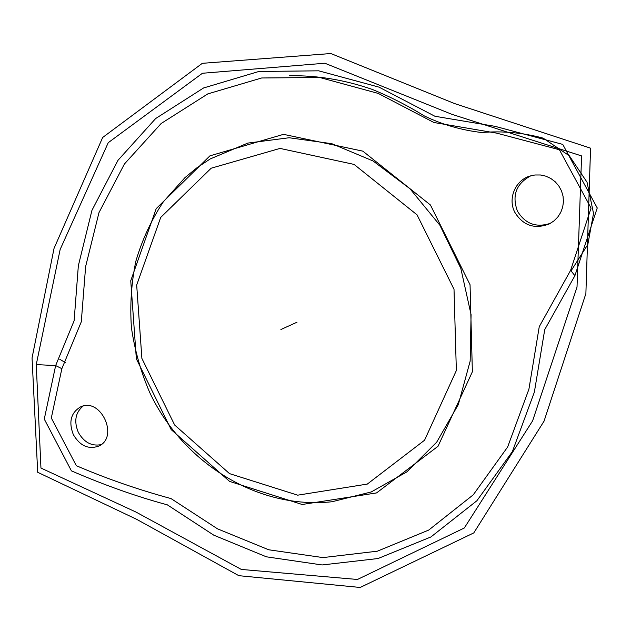 <?xml version="1.0" encoding="UTF-8"?>
<svg xmlns="http://www.w3.org/2000/svg" width="641" height="641" viewBox="0 0 641 641"><rect width="100%" height="100%" fill="white"/><g stroke="black" fill="none" stroke-linecap="round" stroke-linejoin="round"><path stroke-width="0.96" d="M570.61 270.35L574.897 275.686L544.73 329.634L534.362 392.116L512.367 451.617L476.864 500.773L430.92 536.95L378.038 558.527L322.127 564.961L266.352 556.805L213.814 535.187L167.317 504.836C136.789 496.615 104.828 485.293 71.407 470.855L44.277 419.102L55.647 365.578L61.865 368.679L51.312 417.988L76.335 465.703C106.462 478.643 138.023 489.604 171.027 498.586L217.523 528.841L268.699 549.778L322.976 557.59L377.341 551.196L428.701 530.083L473.258 494.82L507.64 447.017L528.905 389.239L539.257 326.662L570.61 270.35L591.066 208.101L559.409 149.754L496.671 133.136L433.917 122.503L378.214 93.41L319.731 77.489L261.664 77.978L207.804 93.898L161.171 123.489L124.426 163.992L98.97 212.652L85.63 266.544L81.287 321.814L61.865 368.679M530.876 175.754C516.173 183.671 511.702 195.481 517.455 211.177C525.291 223.941 536.317 227.98 550.515 223.276M514.811 212.291C507.712 198.926 515.06 180.642 529.57 176.155L534.914 174.985L540.395 174.977L545.771 176.147L550.779 178.446L555.202 181.772L558.824 185.97L561.484 190.85L563.046 196.178L563.447 201.723L562.67 207.211L560.755 212.395L557.79 217.043L553.92 220.945L549.321 223.917C534.65 229.51 523.144 225.64 514.811 212.291M83.114 406.065C75.382 412.524 73.779 421.289 78.314 432.371C84.003 442.338 91.591 446.424 101.086 444.646M73.362 434.686C68.459 422.018 70.847 412.764 80.542 406.915C100.661 396.883 119.386 437.082 98.778 446.072C88.506 449.702 80.037 445.904 73.362 434.686M36.257 364.601L40.952 468.05L136.02 512.079L241.32 569.44L357.446 579.472L464.316 527.992L532.623 420.825L577.02 287.064L581.587 155.931L451.745 114.266L324.851 63.235L202.452 73.258L108.249 142.679L60.158 249.445L36.257 364.601L55.647 365.578L74.124 320.74L78.346 265.719L91.951 210.328L118.008 160.274L155.675 118.529L203.558 87.977L258.94 71.455L318.713 70.822L378.983 87.128L434.943 116.269L495.124 126.357L562.75 144.393L597.244 207.956L574.897 275.686M59.789 359.289L65.759 362.838M571.099 270.782L587.829 244.501L593.518 213.429L587.044 182.228L569.328 155.779L543.151 138.144C522.76 132.655 502.296 130.78 481.744 132.519C461.528 130.179 442.418 124.666 424.414 115.981C407.452 105.509 390.008 96.631 372.076 89.347C344.642 79.861 317.119 75.326 289.5 75.726M32.05 357.958L37.699 472.289L136.629 519.314L238.829 575.682L360.186 587.46L473.803 532.903L544.049 421.153L585.882 293.618L590.553 148.175L454.669 103.602L330.836 53.54L202.34 63.315L102.664 137.478L54.036 248.404L32.05 357.958M297.007 322.215L280.91 329.514M210.256 158.92L197.116 167.638L184.961 177.637L163.271 201.915C151.22 220.224 142.078 240.006 135.844 261.264C131.333 283.034 129.859 305.156 131.421 327.639C134.674 350.018 140.772 371.636 149.706 392.492C182.749 462.578 257.482 509.843 332.046 501.743L371.259 491.951L406.915 471.856L436.649 442.242L458.307 404.607L470.149 361.155L471.079 314.667L460.807 268.315L439.95 225.336L409.96 188.734L373.038 160.955L331.83 143.696L289.163 137.751L247.819 143.087L210.256 158.92M209.944 155.843L156.22 208.597L130.748 280.742L136.349 358.792L171.187 429.606L229.542 481.375L302.167 504.491L376.563 492.921L438.035 446.256L472.369 371.788L470.045 284.716L430.432 204.984L362.838 151.148L283.506 134.346L209.944 155.843M211.177 168.206L160.715 217.427L136.685 285.069L141.893 358.439L174.656 425.031L229.542 473.635L297.704 495.173L367.301 484.091L424.558 440.223L456.352 370.538L454.012 289.251L417.043 214.839L354.072 164.416L280.029 148.416L211.177 168.206"/></g></svg>
